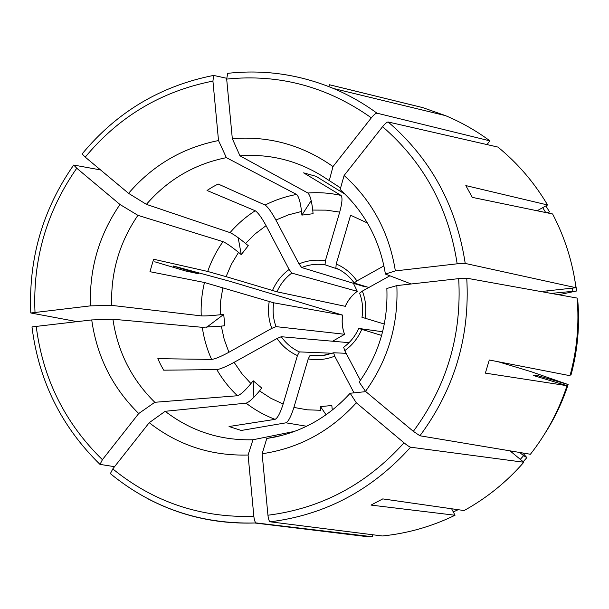 <?xml version="1.0" encoding="UTF-8"?>
<svg xmlns="http://www.w3.org/2000/svg" width="609" height="609" viewBox="0 0 609 609"><rect width="100%" height="100%" fill="white"/><g stroke="black" fill="none" stroke-linecap="round" stroke-linejoin="round"><path stroke-width="0.91" d="M291.772 273.091C285.225 278.016 280.3 284.251 276.973 291.81L345.25 306.319C347.929 300.26 351.918 295.266 357.209 291.33L291.772 273.091L289.115 269.475L266.08 225.657C261.634 217.535 258.01 212.564 255.217 210.752C245.792 216.827 237.403 224.12 230.035 232.623L146.396 204.358L128.568 193.342L85.237 157.13L82.154 153.963M128.568 193.342C152.646 165.283 182.624 147.69 218.517 140.55L212.929 81.096L213.645 75.425L226.617 78.264M230.035 232.623C233.255 234.046 238.423 237.655 245.549 243.433L248.274 245.686L241.255 254.631L238.538 252.377L231.489 264.085L226.068 276.646L207.699 271.462L153.597 259.228L149.959 271.698L204.464 282.492C201.83 293.477 200.757 304.599 201.236 315.873C204.822 316.094 211.156 315.721 220.237 314.769L223.731 314.389L224.79 325.731L221.295 326.112L224.226 339.457L228.915 352.261C220.823 356.63 215.053 359.021 211.612 359.424L157.838 358.663L160.54 364.494L163.676 370.173L216.827 369.61C222.445 379.331 229.311 388.04 237.434 395.751C240.494 394.822 244.993 390.772 250.923 383.586L253.177 380.754L261.779 388.07L259.525 390.902L270.876 398.294L283.147 404.018C280.307 412.971 277.62 418.079 275.093 419.35L229.045 426.513L241.263 430.464L285.956 422.821L306.601 426.247M276.973 291.81L226.068 276.646M311.191 200.643L301.889 215.106L301.539 211.475C300.443 202.165 298.798 196.494 296.598 194.454L226.373 157.655C194.56 164.027 167.901 179.594 146.396 204.358M365.933 286.603L365.202 286.892L301.645 267.534L299.011 263.895L275.9 220.047C271.447 211.917 267.846 206.923 265.113 205.066L218.136 184.009L212.427 187.077L207.014 190.472L255.217 210.752M218.517 140.55L226.373 157.655M342.692 315.142L230.202 281.381L173.42 265.996L173.078 267.298M173.42 265.996L174.722 266.536L174.418 267.694M174.722 266.536L198.709 273.791L185.623 270.982L154.739 261.786M273.738 302.81C272.444 310.963 273.205 318.903 276.022 326.63L344.527 334.265C342.228 328.068 341.603 321.697 342.639 315.142L273.738 302.81L204.464 282.492M344.587 334.318L332.94 341.04M276.022 326.63L271.789 328.365L228.915 352.261M201.236 315.873L111.691 305.375L90.482 305.863C89.219 268.79 99.046 234.998 119.981 204.495L76.757 168.229L73.712 165.047L100.554 169.926M90.482 305.863L30.831 312.988L76.871 321.598M111.691 305.375C110.671 272.467 119.41 242.451 137.916 215.335L222.978 241.651C226.228 243.021 231.42 246.592 238.538 252.377M119.981 204.495L137.916 215.335M349.018 342.669L281.282 336.716L277.057 338.482L234.107 362.34C226 366.709 220.237 369.13 216.827 369.61M332.339 353.258L299.377 351.895L297.42 355.58L283.147 404.018M237.434 395.751L154.808 402.29L138.723 413.526C112.581 387.849 96.915 356.646 91.723 319.931L32.018 326.896M138.723 413.526L102.403 459.696L100.021 464.393L114.545 466.684M154.808 402.29C131.658 379.476 117.689 351.789 112.924 319.238L202.295 327.315L221.295 326.112M91.723 319.931L112.924 319.238M453.286 511.918L458.181 509.703M322.115 355.595L310.148 355.214L308.215 358.907L293.911 407.429C291.064 416.396 288.415 421.527 285.956 422.821M293.911 407.429L307.271 409.819L320.867 410.291L320.509 406.599L331.829 405.51L332.187 409.21L333.717 408.966M333.603 352.786L334.706 356.174L353.989 392.851M346.148 353.311L333.671 352.771M294.649 431.362L252.971 439.759L248.084 455.014C211.102 456.042 178.148 445.27 149.22 422.699L112.787 468.915L110.374 473.619M248.084 455.014L253.854 516.363C254.318 520.253 255.072 522.438 256.13 522.925L372.396 536.742L372.19 534.687M252.971 439.759C220.222 440.619 190.96 431.126 165.176 411.296L246.089 403.158C249.104 402.184 253.58 398.096 259.525 390.902M149.22 422.699L165.176 411.296M498.086 361.716L530.964 371.627L568.128 384.538L536.339 375.228L533.553 375.547L567.017 385.695L485.365 373.134L489.286 360.003L570.009 375.7C576.936 350.213 579.311 324.338 577.142 298.075L466.753 278.191L458.699 278.633L396.84 285.598L386.852 288.483C388.184 322.907 378.958 354.095 359.165 382.033L365.522 391.381L413.336 431.339L419.921 435.778L530.409 454.261C546.585 433.631 558.788 410.778 567.017 385.695M544.583 434.027C554.548 418.581 562.396 402.085 568.128 384.538M523.2 461.744L526.869 457.618L522.781 452.989M520.307 459.353L523.588 455.661L526.869 457.618M519.721 452.472L523.588 455.661M382.604 331.76L358.77 328.434M343.689 347.267L344.747 350.662L360.391 380.328M358.716 328.441L381.63 335.437M365.826 391.633L350.145 393.247L356.326 402.793C330.398 431.294 298.996 448.277 262.129 453.751L267.945 515.229C268.402 519.119 269.148 521.312 270.168 521.806L382.399 535.973C407.657 533.408 431.872 526.503 455.045 515.244L451.612 508.759M356.326 402.793L404.011 442.804C407.139 445.362 409.339 446.823 410.618 447.196L523.816 462.246L510.015 450.85M350.145 393.247C329.294 416.153 304.157 430.769 274.735 437.095L266.788 438.488L282.424 435.268M262.129 453.751L266.788 438.488M551.183 293.401L576.731 290.965L573.67 273.525M576.731 290.965L558.628 294.741M570.268 374.748L571.006 374.946C577.598 350.639 579.867 325.952 577.804 300.899L577.362 300.915M362.012 317.297L384.325 324.041M359.668 293.18L362.347 291.102L389.905 275.793M563.919 384.766L564.315 383.548M396.84 285.598C398.514 324.582 388.078 359.843 365.522 391.381M546.867 212.785L549.554 211.94L545.877 205.918M545.694 212.541L542.71 207.661M368.841 287.494L354.271 283.025M354.202 282.972L356.927 280.924L383.929 265.882M354.202 282.934C349.399 276.265 343.293 271.279 335.879 267.975L336.214 263.979L350.594 215.221L367.425 222.985M572.825 291.041L572.414 288.11M411.189 283.984L385.406 274.065C379.841 240.197 364.753 212.023 340.127 189.559L344.115 175.476C372.107 200.711 389.189 232.524 395.363 270.898L457.169 263.811L465.223 263.423L576.023 287.722L544.575 291.155M344.115 175.476L382.574 126.687C385.101 123.619 386.959 122.051 388.154 121.983L497.934 147.081C517.779 163.303 534.329 182.601 547.575 204.974L465.824 185.585L472.295 197.369L552.591 213.965C564.688 237.046 572.498 261.634 576.023 287.722M395.363 270.898L385.406 274.065M339.076 269.536L325.054 264.801L325.358 260.804L339.7 212.122C342.174 203.041 342.631 197.483 341.07 195.451C330.116 192.984 319.055 192.178 307.895 193.015C310.027 195.063 311.641 200.757 312.729 210.075L313.087 213.713L301.889 215.106M307.895 193.015L239.969 155.828L232.318 138.662C268.896 135.723 302.46 145.026 333.001 166.561L371.338 117.834C373.857 114.774 375.73 113.221 376.948 113.167L489.933 140.869C476.04 130.63 461.211 122.211 445.445 115.611L422.707 107.603L329.439 84.75L328.883 86.63M232.318 138.662L226.677 79.086L227.705 73.339C263.986 69.319 299.247 74.374 333.473 88.495C299.156 74.351 263.796 69.312 227.401 73.369M345.136 194.263L316.018 176.313L303.609 172.849L341.07 195.451M239.969 155.828C269.292 153.62 296.659 160.327 322.07 175.948L340.591 187.93M333.001 166.561L329.218 180.774M357.285 291.308L353.418 283.299M413.009 105.258L343.446 88.153M537.108 210.767L547.575 204.974M523.816 462.246C506.627 481.97 486.72 498.071 464.104 510.548L382.772 498.9L371.018 505.089L455.045 515.244M326.051 414.775L320.509 406.599M238.18 237.708L241.255 254.631M206.641 327.292L223.731 314.389M253.915 397.243L253.177 380.754M148.025 498.847C181.208 516.166 216.774 524.212 254.722 522.986L369.084 536.887L372.396 536.742M489.933 140.869L486.972 144.569M212.929 81.096C161.484 91.198 118.915 116.54 85.237 157.13M266.08 225.657L255.217 233.841L245.549 243.433M289.115 269.475C281.685 274.956 276.136 281.982 272.474 290.539M296.598 194.454C285.591 196.448 275.093 199.988 265.113 205.066M222.864 287.585L220.641 301.09L220.237 314.769M269.231 301.562C267.678 310.75 268.539 319.687 271.789 328.365M76.757 168.229C46.619 211.46 32.696 259.457 34.995 312.227M222.978 241.651C216.492 250.862 211.399 260.797 207.699 271.462M234.107 362.34L241.788 373.553L250.923 383.586M281.282 336.716C285.979 343.415 292.008 348.477 299.377 351.895M277.057 338.482C282.287 346.095 289.069 351.796 297.42 355.58M36.19 326.18C42.828 378.6 64.897 423.103 102.403 459.696M202.295 327.315C203.893 338.475 206.991 349.178 211.612 359.424M308.215 358.907C317.259 360.498 326.081 359.584 334.706 356.174M310.148 355.214L316.178 355.816L322.504 355.557L333.58 352.809M112.787 468.915C153.544 502.113 200.567 517.932 253.854 516.363M110.381 473.65C152.029 507.769 200.14 524.212 254.722 522.986L256.13 522.925M246.089 403.158C254.958 409.979 264.626 415.376 275.093 419.35M344.747 350.662C352.322 345.189 357.985 338.117 361.746 329.446M267.945 515.229C321.286 508.485 366.641 484.345 404.011 442.804M270.168 521.806C325.229 514.963 372.053 490.093 410.618 447.196M365.05 318.271C366.618 308.93 365.72 299.879 362.347 291.102M539.368 377.39L539.772 376.179M413.336 431.339C446.755 386.106 461.881 335.201 458.699 278.633M419.921 435.778C454.489 389.128 470.102 336.602 466.753 278.191M356.927 280.924C351.56 273.289 344.656 267.64 336.214 263.979M547.209 292.685L546.951 290.896M457.169 263.811C448.627 208.027 423.757 162.321 382.574 126.687M465.223 263.423C456.43 205.827 430.738 158.675 388.154 121.983M339.7 212.122L326.279 210.143L312.729 210.075M325.054 264.801C317.015 263.59 309.212 264.504 301.645 267.534M325.358 260.804C316.299 259.358 307.515 260.386 299.011 263.895M371.338 117.834C327.307 86.638 279.082 73.719 226.677 79.086M376.948 113.167C363.337 103.195 348.843 94.974 333.473 88.495L445.445 115.611M535.958 376.362L536.339 375.228M543.555 292.023L543.449 291.292M301.539 211.475L288.422 214.863L275.9 220.047M82.146 153.917C116.761 112.056 160.586 85.892 213.622 75.409M342.707 315.104C341.649 321.704 342.281 328.114 344.603 334.349M73.666 165.054C42.714 209.466 28.425 258.764 30.793 312.95M31.98 326.926C38.74 380.853 61.402 426.673 99.983 464.393M316.178 355.816L325.031 355.192L333.625 352.778M343.56 347.328C350.251 342.418 355.306 336.107 358.724 328.388M361.99 317.35C363.329 308.991 362.522 300.899 359.576 293.058M354.217 283.002C349.399 276.28 343.278 271.264 335.856 267.96M345.288 306.365C347.983 300.26 351.994 295.236 357.316 291.292M365.963 286.611L365.24 286.892"/></g></svg>
